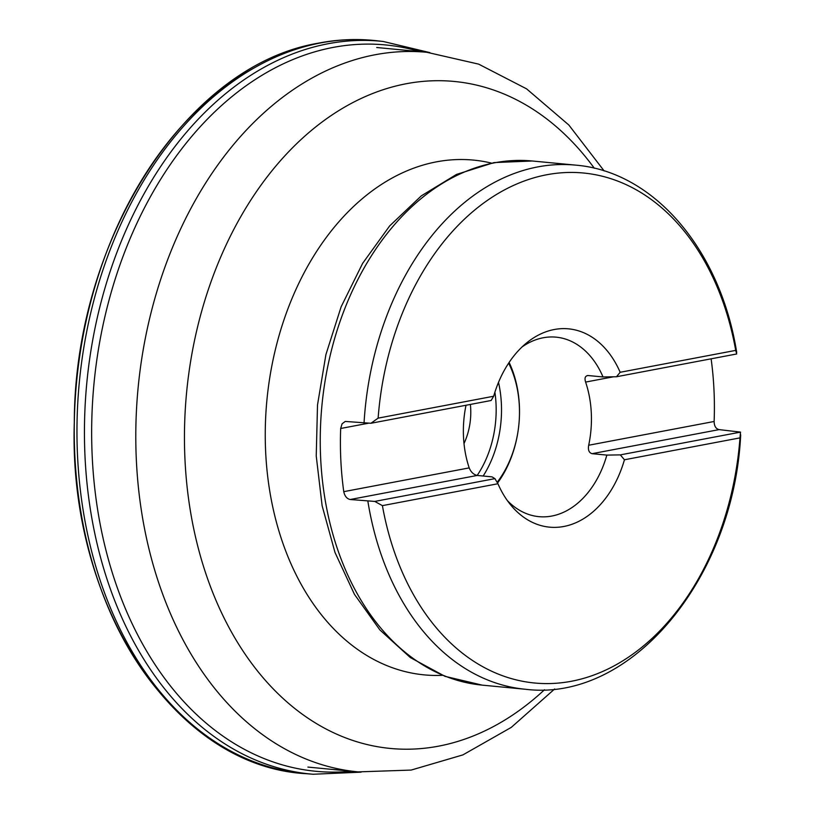 <?xml version="1.0" encoding="UTF-8"?>
<svg xmlns="http://www.w3.org/2000/svg" width="815" height="815" viewBox="0 0 815 815"><rect width="100%" height="100%" fill="white"/><g stroke="black" fill="none" stroke-linecap="round" stroke-linejoin="round"><path stroke-width="1.22" d="M711.118 358.814A263.265 186.156 -84.5 0 1 714.134 421.477C714.235 426.123 715.886 428.833 719.095 429.617L740.519 432.113L739.989 437.879L624.443 459.772A99.624 70.447 -84.5 0 1 510.832 505.117A99.624 70.447 -84.5 0 1 497.945 483.743L382.408 505.636L374.757 501.419L350.206 499.514C346.864 498.77 344.725 496.152 343.767 491.659A263.265 186.156 -84.5 0 1 340.68 428.486L342.076 423.81L345.244 421.437L370.937 423.27L378.129 418.136L493.666 396.243A99.624 70.447 -84.5 0 1 526.307 343.166A99.624 70.447 -84.5 0 1 620.164 372.282L735.711 350.389A256.144 181.124 95.5 0 0 546.671 174.767A256.144 181.124 95.5 0 0 378.129 418.136M508.642 363.144A90.159 63.753 -84.5 0 1 497.119 482.358M507.378 500.614A90.159 63.753 95.5 0 0 538.939 516.659A90.159 63.753 95.5 0 0 606.849 455.096L592.077 453.68C588.98 452.763 587.849 449.951 588.695 445.245A90.159 63.753 95.5 0 0 585.608 382.082C584.324 377.926 585.211 375.746 588.257 375.542L603.029 376.958A90.159 63.753 95.5 0 0 556.095 337.155A90.159 63.753 95.5 0 0 543.157 337.777A90.159 63.753 95.5 0 0 522.069 346.935M587.258 375.583L588.257 375.542M466.007 405.259A90.159 63.753 95.5 0 0 469.206 467.892C470.938 472.099 473.607 474.615 477.223 475.451L491.995 476.856L494.939 478.639L497.945 483.743M735.711 350.389L736.689 353.975L616.507 376.744L620.164 372.282M382.408 505.636A256.144 181.124 95.5 0 0 571.437 681.259A256.144 181.124 95.5 0 0 739.989 437.879M493.666 396.243L491.119 400.501L370.937 423.27M603.029 376.958L616.507 376.744M624.443 459.772L620.327 454.882L606.849 455.096M470.377 404.434A54.422 38.488 -84.5 0 1 464 443.554M374.757 501.419L494.939 478.639M620.327 454.882L740.519 432.113M442.413 675.329A258.559 182.825 -84.5 0 1 265.272 438.939A258.559 182.825 -84.5 0 1 436.392 161.859A258.559 182.825 -84.5 0 1 491.363 163.082M364.04 423.066A263.265 186.156 -84.5 0 1 575.441 165.109L532.287 160.993A263.265 186.156 95.5 0 0 320.886 418.941A263.265 186.156 95.5 0 0 482.195 685.13L525.349 689.256A263.265 186.156 -84.5 0 1 367.86 501.205M554.669 688.96L511.27 727.388L462.91 754.894L411.157 770.073L358.131 771.886A361.432 255.564 -84.5 0 1 135.932 424.269A361.432 255.564 -84.5 0 1 375.032 54.768A361.432 255.564 -84.5 0 1 426.897 52.303L376.683 47.504M594.318 168.247A335.006 236.88 95.5 0 0 406.206 83.741A335.006 236.88 95.5 0 0 184.995 459.935A335.006 236.88 95.5 0 0 438.602 746.153A335.006 236.88 95.5 0 0 544.481 689.755M498.505 382.357A93.949 66.433 -84.5 0 1 483.173 476.011M497.527 483.051A93.949 66.433 95.5 0 0 509.12 362.43M477.183 475.44A90.159 63.753 95.5 0 0 494.899 392.188M477.223 475.451L350.206 499.514M343.767 491.659L469.206 467.892M368.207 423.27L340.68 428.486M588.695 445.245L714.134 421.477M613.542 376.785L585.608 382.082M719.095 429.617L592.077 453.68M351.418 771.245A364.835 257.978 -84.5 0 1 91.84 446.467A364.835 257.978 -84.5 0 1 331.369 47.759A364.835 257.978 -84.5 0 1 333.152 47.413A364.835 257.978 -84.5 0 1 420.173 51.661M361.137 772.151L313.123 774.25A368.074 260.27 -84.5 0 1 84.516 423.535A368.074 260.27 -84.5 0 1 325.379 44.275A368.074 260.27 -84.5 0 1 328.088 43.735A368.074 260.27 -84.5 0 1 383.152 41.463L429.892 52.618M376.734 40.75C357.225 38.55 337.644 39.375 317.993 43.236C185.453 65.648 74.695 240.14 74.308 422.017C68.236 604.312 173.941 767.119 306.685 773.73A368.186 260.352 -84.5 0 1 77.038 422.924A368.186 260.352 -84.5 0 1 318.828 43.276A368.186 260.352 -84.5 0 1 320.682 42.92A368.186 260.352 -84.5 0 1 376.734 40.75L383.152 41.463M190.435 722.976A365.089 258.161 -84.5 0 1 76.579 381.909A365.089 258.161 -84.5 0 1 252.966 68.572M736.709 352.488C720.684 250.806 654.598 171.507 575.441 165.109M740.692 434.813C733.908 577.356 631.839 702.55 525.349 689.256M358.131 771.886L307.917 767.088M426.897 52.303L478.619 64.12L526.561 88.835L568.829 125.001L604.17 170.956M532.287 160.993L494.033 162.582L456.522 174.42L421.314 195.865L389.662 225.908L362.634 263.357L341.139 306.786L325.919 354.566L317.514 404.923L316.23 455.962L322.129 505.769L335.006 552.478L354.454 594.369L379.841 629.873L410.353 657.583L444.939 676.318L482.195 685.13M306.685 773.73L313.123 774.25"/></g></svg>
